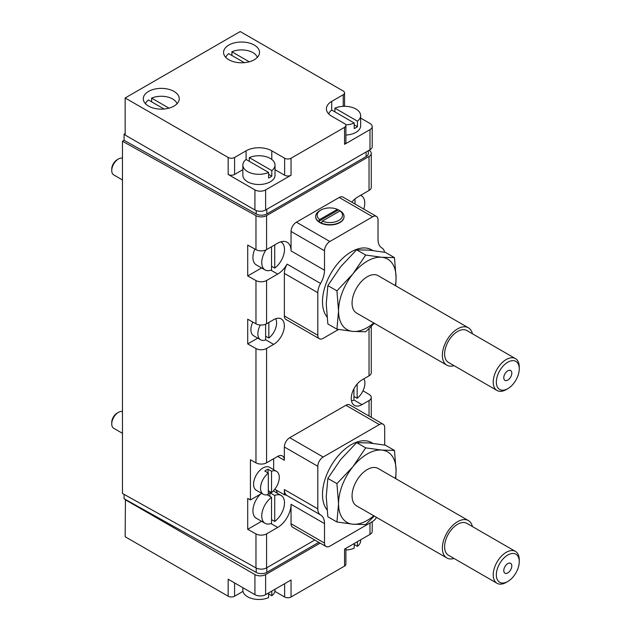 <?xml version="1.0" encoding="UTF-8"?>
<svg xmlns="http://www.w3.org/2000/svg" width="631" height="631" viewBox="0 0 631 631"><rect width="100%" height="100%" fill="white"/><g stroke="black" fill="none" stroke-linecap="round" stroke-linejoin="round"><path stroke-width="0.95" d="M394.462 450.424L385.391 445.186L369.387 442.97L356.625 442.615L340.622 459.573L327.86 478.401L326.243 496.644L327.86 516.757L336.93 521.995L338.547 503.751L336.93 483.638L352.934 466.68L365.696 447.852L381.7 450.077L394.462 450.424L396.079 470.537L395.755 478.653M394.462 257.622L385.391 252.384L369.387 250.16L356.625 249.813L340.622 266.771L327.86 285.598L326.243 303.842L327.86 323.948L336.93 329.185L338.547 310.941L336.93 290.836L352.934 273.878L365.696 255.05L381.7 257.267L394.462 257.622L396.079 277.727L395.755 285.851M341.134 211.503A14.19 8.195 0 0 0 338.461 209.957L337.38 209.35A12.675 7.32 0 0 0 320.887 210.06A12.675 7.32 0 0 0 319.649 219.58L318.568 221.442A14.19 8.195 0 0 0 321.242 222.988A14.19 8.195 0 0 0 336.149 223.816A14.19 8.195 0 0 0 344.045 216.472A14.19 8.195 0 0 0 341.134 211.503L340.054 210.896L322.323 221.126A12.675 7.32 0 0 0 338.815 220.416A12.675 7.32 0 0 0 340.054 210.896M320.887 210.06L319.814 210.683A14.19 8.195 0 0 0 315.658 216.472A14.19 8.195 0 0 0 318.568 221.442L338.461 209.957M322.323 221.126L321.242 222.988M337.38 209.35L319.649 219.58M271.519 492.543L271.519 471.239A13.243 7.643 -60 0 1 276.536 471.349A13.243 7.643 -60 0 1 278.839 480.925A13.243 7.643 -60 0 1 271.519 492.543L268.309 490.689M268.309 494.396A13.243 7.643 -60 0 1 263.293 494.286A13.243 7.643 -60 0 1 260.982 484.711A13.243 7.643 -60 0 1 268.309 473.092L268.309 494.396M263.293 494.286L256.336 490.271A13.243 7.643 -60 0 1 256.336 474.977A13.243 7.643 -60 0 1 269.579 467.326L276.536 471.349M268.309 473.092L264.831 471.081A13.243 7.643 120 0 1 268.041 469.227L271.519 471.239M357.146 384.027L357.146 398.303A13.243 7.643 120 0 0 363.866 378.829M275.66 318.734A13.243 7.643 -60 0 1 268.845 338.05L268.845 322.457M280.692 241.854A16.083 9.284 -60 0 1 281.166 242.099A16.083 9.284 -60 0 1 283.911 253.946A16.083 9.284 -60 0 1 274.73 268.096L274.73 244.899M360.561 195.342A16.083 9.284 -60 0 1 361.437 195.752A16.083 9.284 -60 0 1 363.764 209.09M355.001 204.026L355.001 198.931M274.73 495.461A16.083 9.284 -60 0 1 281.166 495.461A16.083 9.284 -60 0 1 283.911 507.316A16.083 9.284 -60 0 1 274.73 521.458L274.73 495.461L269.91 492.685A16.083 9.284 120 0 0 268.309 493.474M287.113 495.619A13.243 7.643 -60 0 1 287.105 495.611A13.243 7.643 -60 0 1 284.36 489.553L284.36 494.775A18.922 10.924 120 0 1 287.113 495.619L320.54 514.92A13.243 7.643 120 0 0 320.564 514.928L287.105 495.611M270.896 523.549L277.672 527.461A18.922 10.924 120 0 0 291.049 504.287L291.049 523.754A7.572 4.37 -60 0 0 292.618 527.224L326.069 546.533A7.572 4.37 120 0 0 329.847 546.154L372.669 521.443A7.572 4.37 120 0 0 376.502 517.357M277.672 527.461L266.582 533.865L266.582 567.853L314.79 540.026M125.151 133.512L124.078 134.135L124.078 140.311L122.469 141.241L255.973 215.668A7.572 4.37 0 0 0 266.582 215.613L369.04 156.464A7.572 4.37 0 0 0 371.257 153.372L371.257 187.36A7.572 4.37 180 0 1 369.04 190.452L357.951 196.856A18.922 10.924 120 0 0 351.775 202.165L351.79 202.172M266.582 215.613L266.582 249.6L277.672 243.203A18.922 10.924 120 0 1 287.137 242.265A18.922 10.924 120 0 1 291.049 250.925L291.049 231.459A7.572 4.37 -60 0 1 296.404 222.191L339.218 197.471A7.572 4.37 -60 0 1 343.004 197.101L376.447 216.409A7.572 4.37 120 0 0 372.669 216.78L329.847 241.499A7.572 4.37 120 0 0 324.5 250.767L324.5 270.234L291.049 250.925M261.755 493.403L250.436 499.933L247.707 498.419L247.707 529.314L255.973 533.921A7.572 4.37 0 0 0 266.582 533.865M371.257 326.393L371.257 372.747A7.572 4.37 180 0 1 369.04 375.839L361.965 379.925A15.136 8.739 120 0 0 352.074 393.263A15.136 8.739 120 0 0 354.393 405.394A15.136 8.739 120 0 0 361.965 404.645L369.04 400.559A7.572 4.37 0 0 0 371.257 397.467A7.572 4.37 0 0 0 369.127 394.438L363.014 390.778M371.257 153.372A7.572 4.37 0 0 0 369.127 150.336L369.04 150.281M361.153 195.578L361.153 195.003M266.582 249.6A7.572 4.37 180 0 1 255.973 249.655L247.707 245.049L247.707 275.952L255.973 280.558A7.572 4.37 0 0 0 266.582 280.503L266.582 323.758A7.572 4.37 180 0 1 255.973 323.813L247.707 319.207L247.707 343.927L255.973 348.533L255.973 462.854L250.436 459.762L250.436 499.933M122.469 141.241L122.469 493.474L255.973 567.908A7.572 4.37 0 0 0 266.582 567.853M255.973 462.854A7.572 4.37 0 0 0 266.582 462.799L277.672 456.402L284.36 460.259A9.457 5.458 120 0 0 282.404 455.929A9.457 5.458 120 0 0 277.672 456.402M255.973 348.533A7.572 4.37 0 0 0 266.582 348.478L266.582 462.799M384.705 445.068L384.705 427.66A7.572 4.37 120 0 0 383.135 424.198A7.572 4.37 120 0 0 379.357 424.576L323.159 457.018A7.572 4.37 120 0 0 317.811 466.285L284.36 446.977L284.36 460.259M284.36 446.977A7.572 4.37 -60 0 1 289.716 437.709L345.906 405.26A7.572 4.37 -60 0 1 349.692 404.889L383.135 424.198M324.5 270.234A18.922 10.924 120 0 1 320.564 283.453A13.243 7.643 120 0 0 317.811 292.705L317.811 335.274A7.572 4.37 120 0 0 319.381 338.744L285.93 319.428A7.572 4.37 -60 0 1 284.36 315.965L284.36 273.389A13.243 7.643 -60 0 1 287.113 264.137A18.922 10.924 120 0 1 277.672 274.099L266.582 280.503M266.582 323.758L273.657 319.672A15.136 8.739 120 0 1 281.229 318.923A15.136 8.739 120 0 1 283.548 331.054A15.136 8.739 120 0 1 273.657 344.392L266.582 348.478M360.648 539.805L360.648 540.751A16.083 9.284 0 0 1 357.43 546.328L354.22 544.474M345.898 550.003A16.083 9.284 0 0 0 354.22 548.181L354.22 543.52M357.43 546.328L357.43 541.666M275.021 589.244L275.021 590.19A16.083 9.284 0 0 1 271.803 595.759L268.593 593.905M242.856 587.698L242.856 590.19A16.083 9.284 0 0 0 247.565 596.752A16.083 9.284 0 0 0 268.593 597.612L268.593 592.959M271.803 595.759L271.803 591.105M357.43 121.168A16.083 9.284 0 0 0 360.648 115.591A16.083 9.284 0 0 0 351.759 107.286A16.083 9.284 0 0 0 334.919 108.161L357.43 121.168L357.43 126.728L354.22 124.875M271.803 170.599A16.083 9.284 0 0 0 275.021 165.03A16.083 9.284 0 0 0 266.132 156.725A16.083 9.284 0 0 0 249.284 157.6L271.803 170.599L271.803 176.159L268.593 174.306M249.237 61.791L231.892 51.774A16.083 9.284 0 0 1 257.322 57.382M168.958 108.138L151.621 98.12A16.083 9.284 0 0 1 177.043 103.729M124.078 494.373L124.078 498.727L125.443 499.492L125.151 536.736L228.17 596.216A4.543 2.619 0 0 0 234.59 596.216L242.99 591.365M284.628 583.699L284.628 596.989A4.543 2.619 0 0 0 291.049 596.989L291.049 579.992L265.627 594.67A7.572 4.37 0 0 1 254.924 594.67L228.17 579.219L228.17 596.216M125.151 499.657L254.924 574.581A7.572 4.37 0 0 0 265.627 574.581L320.146 543.11M275.021 169.676L284.628 175.229L284.628 158.231A4.543 2.619 0 0 0 291.049 158.231L344.565 127.336A4.543 2.619 0 0 0 345.898 125.482L345.898 142.472A4.543 2.619 0 0 1 344.565 144.325L369.987 129.647A7.572 4.37 0 0 0 372.203 126.563A7.572 4.37 0 0 0 369.987 123.471L360.648 118.084M343.232 106.339L343.232 94.737A4.543 2.619 0 0 0 344.558 92.883A4.543 2.619 0 0 0 343.232 91.03L240.214 31.55L125.151 97.979L125.151 135.058L254.924 209.989A7.572 4.37 0 0 0 265.627 209.989L369.987 149.736A7.572 4.37 0 0 0 372.203 146.644L372.203 126.563M242.856 169.676L234.59 174.456A4.543 2.619 0 0 1 228.17 174.456L254.924 189.899A7.572 4.37 0 0 0 265.627 189.899L291.049 175.229L291.049 158.231M228.84 59.748A17.976 10.38 0 0 0 248.425 61.996A17.976 10.38 0 0 0 259.522 52.405A17.976 10.38 0 0 0 241.547 42.025A17.976 10.38 0 0 0 223.571 52.405A17.976 10.38 0 0 0 228.84 59.748M148.561 106.095A17.976 10.38 0 0 0 168.154 108.343A17.976 10.38 0 0 0 179.251 98.751A17.976 10.38 0 0 0 161.276 88.372A17.976 10.38 0 0 0 143.3 98.751A17.976 10.38 0 0 0 148.561 106.095M343.232 94.737L331.725 101.378A18.165 10.49 0 0 0 326.401 108.792A18.165 10.49 0 0 0 331.725 116.207L344.565 123.629A4.543 2.619 0 0 1 345.898 125.482M125.151 97.979L228.17 157.458A4.543 2.619 0 0 0 234.59 157.458L246.098 150.817A18.165 10.49 0 0 1 271.787 150.817L284.628 158.231M124.078 134.135L125.151 134.726M124.078 140.311L256.218 213.98A7.572 4.37 0 0 0 266.826 213.933L366.114 156.606A7.572 4.37 0 0 0 368.33 153.514L368.33 150.691M125.443 499.492L256.218 572.404A7.572 4.37 0 0 0 266.826 572.349L318.805 542.337M291.049 596.989L344.565 566.086L344.565 549.096L369.987 534.418A7.572 4.37 0 0 0 372.203 531.326L372.203 521.703M344.565 566.086A4.543 2.619 0 0 0 345.898 564.232L345.898 548.323M284.628 596.989L274.895 591.365M284.628 175.229A4.543 2.619 0 0 0 291.049 175.229M242.856 165.03A16.083 9.284 0 0 0 247.565 171.593A16.083 9.284 0 0 0 268.593 172.452L246.074 159.454A16.083 9.284 0 0 0 242.856 165.03L242.856 175.229A16.083 9.284 0 0 0 247.565 181.791A16.083 9.284 0 0 0 265.099 183.802A16.083 9.284 0 0 0 275.021 175.229L275.021 165.03M345.898 135.042A16.083 9.284 0 0 0 360.648 125.79L360.648 115.591M164.044 109.005L148.411 99.974A16.083 9.284 0 0 0 145.501 103.729M151.621 101.828L151.621 98.12M244.323 62.658L228.682 53.627A16.083 9.284 0 0 0 225.78 57.382M231.892 55.481L231.892 51.774M249.284 161.307L249.284 157.6M268.593 172.452L268.593 178.021A16.083 9.284 0 0 0 271.803 176.159M345.764 124.851A16.083 9.284 0 0 0 354.22 123.021L331.701 110.023A16.083 9.284 0 0 0 328.743 113.943M334.919 111.876L334.919 108.161M354.22 123.021L354.22 128.582A16.083 9.284 0 0 0 357.43 126.728M376.447 216.409A7.572 4.37 120 0 1 378.016 219.872L378.016 239.338A18.922 10.924 120 0 0 381.936 247.999A18.922 10.924 120 0 0 381.952 248.007A13.243 7.643 120 0 0 381.952 248.007L381.96 248.015A13.243 7.643 120 0 1 384.555 252.234M261.589 267.938L247.707 275.952M271.519 246.753L271.519 269.95A16.083 9.284 -60 0 1 265.083 269.95L256.249 264.854A16.083 9.284 -60 0 1 254.861 249.04M257.74 338.137L247.707 343.927M265.627 324.224L265.627 339.904A13.243 7.643 -60 0 1 260.611 339.793L253.654 335.779A13.243 7.643 -60 0 1 252.826 322.062M265.083 523.32A16.083 9.284 -60 0 1 262.338 511.465A16.083 9.284 -60 0 1 271.519 497.315L271.519 523.32A16.083 9.284 -60 0 1 265.083 523.32L256.249 518.217A16.083 9.284 -60 0 1 260.453 494.152M261.589 521.301L247.707 529.314M277.317 493.237A18.922 10.924 120 0 0 275.881 489.877M274.785 489.246L284.36 494.775M326.069 546.533A7.572 4.37 120 0 1 324.5 543.07L324.5 523.604A18.922 10.924 120 0 0 320.58 514.943A18.922 10.924 120 0 0 320.564 514.928A13.243 7.643 120 0 1 317.811 508.862L284.36 489.553M273.657 469.685L273.657 458.713M317.811 466.285L317.811 508.862M344.037 216.63A14.19 8.195 180 0 1 344.045 216.78A14.19 8.195 180 0 1 334.391 224.541A14.19 8.195 180 0 1 318.568 221.749A14.19 8.195 180 0 1 315.658 216.78A14.19 8.195 180 0 1 315.666 216.63M319.381 338.744A7.572 4.37 120 0 0 323.159 338.366L338.571 329.469M326.968 316.888A40.684 23.489 -60 0 1 333.271 269.532A40.684 23.489 -60 0 1 371.596 249.837L372.763 250.507M326.968 509.698A40.684 23.489 -60 0 1 333.271 462.334A40.684 23.489 -60 0 1 371.596 442.639L372.763 443.309M265.083 269.95A16.083 9.284 -60 0 1 265.99 249.908M274.73 268.096L271.519 266.243M122.469 179.969L113.706 174.905A9.457 5.458 -60 0 1 111.742 170.575A9.457 5.458 -60 0 1 118.431 158.988A9.457 5.458 -60 0 1 122.469 158.223M111.742 170.575L111.742 169.061A7.604 4.393 -60 0 1 117.121 159.746L118.431 158.988M271.519 497.315L267.087 494.759M274.73 521.458L271.519 519.605M269.91 496.392L269.91 492.685M260.611 339.793A13.243 7.643 -60 0 1 260.327 325.004M265.627 336.197L268.845 338.05M353.936 396.449L357.146 398.303M351.443 400.669A13.243 7.643 120 0 0 353.936 400.157L353.936 388.743M268.041 472.935L268.041 469.227M122.469 433.339L113.706 428.275A9.457 5.458 -60 0 1 111.742 423.945L111.742 422.423A7.604 4.393 -60 0 1 117.121 413.116L118.431 412.358A9.457 5.458 -60 0 1 122.469 411.593M111.742 423.945A9.457 5.458 -60 0 1 118.431 412.358M356.625 249.813L365.696 255.05M327.86 285.598L336.93 290.836M374.286 323.269L365.696 331.756L352.934 331.409L336.93 329.185M507.797 380.075A5.679 3.273 -60 0 1 504.958 380.359A5.679 3.273 -60 0 1 504.958 373.804A5.679 3.273 -60 0 1 510.637 370.531A5.679 3.273 -60 0 1 511.504 375.074A5.679 3.273 -60 0 1 507.797 380.075M506.243 389.572L507.797 388.68A16.209 9.355 -60 0 1 496.337 382.063A16.209 9.355 -60 0 1 507.797 362.21A16.209 9.355 -60 0 1 519.258 368.827A16.209 9.355 -60 0 1 507.797 388.68L506.243 389.572A18.409 10.624 -60 0 1 497.039 390.486A18.409 10.624 -60 0 1 497.039 369.23A18.409 10.624 -60 0 1 515.44 358.605A18.409 10.624 -60 0 1 519.258 367.029L519.258 368.827M497.039 390.486L448.42 362.415A18.409 10.624 -60 0 1 448.42 341.166A18.409 10.624 -60 0 1 466.83 330.534L515.44 358.605M454.044 365.664A21.572 12.454 -60 0 1 446.835 365.16A21.572 12.454 -60 0 1 446.835 340.251A21.572 12.454 -60 0 1 468.407 327.797A21.572 12.454 -60 0 1 472.445 333.783M446.835 365.16L356.531 313.015A21.572 12.454 -60 0 1 356.531 288.107A21.572 12.454 -60 0 1 378.095 275.66L468.407 327.797M373.773 322.977A40.684 23.489 -60 0 1 352.934 331.409A40.684 23.489 -60 0 1 338.547 310.941A40.684 23.489 -60 0 1 352.934 273.878A40.684 23.489 -60 0 1 381.7 257.267A40.684 23.489 -60 0 1 396.079 277.727A40.684 23.489 -60 0 1 395.345 285.614M374.286 516.071L365.696 524.558L352.934 524.211L336.93 521.995M327.86 478.401L336.93 483.638M356.625 442.615L365.696 447.852M507.797 572.885A5.679 3.273 -60 0 1 504.958 573.161A5.679 3.273 -60 0 1 504.958 566.606A5.679 3.273 -60 0 1 510.637 563.333A5.679 3.273 -60 0 1 511.504 567.884A5.679 3.273 -60 0 1 507.797 572.885M506.243 582.381L507.797 581.482A16.209 9.355 -60 0 1 496.337 574.865A16.209 9.355 -60 0 1 507.797 555.012A16.209 9.355 -60 0 1 519.258 561.629A16.209 9.355 -60 0 1 507.797 581.482L506.243 582.381A18.409 10.624 -60 0 1 497.039 583.289A18.409 10.624 -60 0 1 497.039 562.04A18.409 10.624 -60 0 1 515.44 551.407A18.409 10.624 -60 0 1 519.258 559.839L519.258 561.629M497.039 583.289L448.42 555.225A18.409 10.624 -60 0 1 448.42 533.968A18.409 10.624 -60 0 1 466.83 523.344L515.44 551.407M454.044 558.467A21.572 12.454 -60 0 1 446.835 557.962A21.572 12.454 -60 0 1 446.835 533.053A21.572 12.454 -60 0 1 468.407 520.599A21.572 12.454 -60 0 1 472.445 526.585M446.835 557.962L356.531 505.825A21.572 12.454 -60 0 1 356.531 480.917A21.572 12.454 -60 0 1 378.095 468.462L468.407 520.599M373.773 515.779A40.684 23.489 -60 0 1 352.934 524.211A40.684 23.489 -60 0 1 338.547 503.751A40.684 23.489 -60 0 1 352.934 466.68A40.684 23.489 -60 0 1 381.7 450.077A40.684 23.489 -60 0 1 396.079 470.537A40.684 23.489 -60 0 1 395.345 478.416M369.04 156.464L369.04 190.452M255.973 280.558L255.973 323.813M255.973 215.668L255.973 249.655M255.973 533.921L255.973 567.908M369.04 400.559L369.04 416.058M369.04 328.585L369.04 375.839M254.924 594.67L254.924 574.581M369.987 129.647L369.987 149.736M254.924 189.899L254.924 209.989M265.627 189.899L265.627 209.989M344.565 144.325L344.565 127.336M366.114 156.606L366.114 151.968M266.826 213.933L266.826 209.295M256.218 213.98L256.218 210.58M228.17 174.456L228.17 157.458M266.826 567.711L266.826 572.349M256.218 568.042L256.218 572.404M369.987 534.418L369.987 522.981M265.627 594.67L265.627 574.581M234.59 174.456L234.59 157.458M246.098 159.469L246.098 150.817M271.787 159.438L271.787 150.817M331.725 110.031L331.725 101.378M234.59 582.926L234.59 596.216M353.936 400.007L361.965 404.645M270.896 270.186L277.672 274.099M320.564 283.453L287.113 264.137M265.627 339.754L273.657 344.392M324.5 523.604L291.049 504.287M372.669 216.78L339.218 197.471M329.847 241.499L296.404 222.191M324.5 250.767L291.049 231.459M317.811 292.705L284.36 273.389M317.811 335.274L284.36 315.965M379.357 424.576L345.906 405.26M323.159 457.018L289.716 437.709M324.5 543.07L291.049 523.754M371.257 397.467L371.257 417.336M344.558 106.308L344.558 92.883M281.166 242.099L280.732 241.847M361.437 195.752L360.648 195.294M281.166 495.461L273.318 490.926"/></g></svg>
